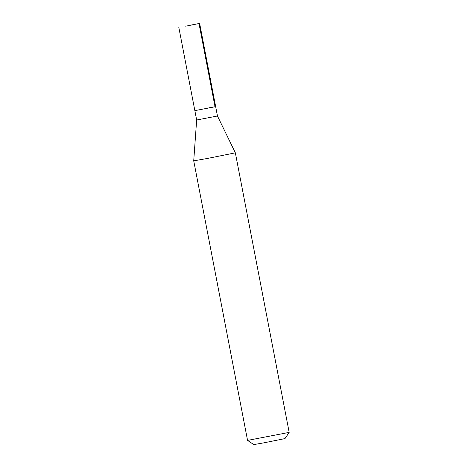<?xml version="1.0" encoding="UTF-8"?>
<svg xmlns="http://www.w3.org/2000/svg" width="468" height="468" viewBox="0 0 468 468"><rect width="100%" height="100%" fill="white"/><g stroke="black" fill="none" stroke-linecap="round" stroke-linejoin="round"><path stroke-width="0.7" d="M185.691 26.208L199.631 23.4L185.691 26.208M208.792 107.839L215.66 106.64L217.462 116L196.654 120.007L194.852 110.647L215.66 106.64L194.852 110.647L178.823 27.407M217.462 116L235.345 152.831L207.464 158.447L193.723 160.846L196.654 120.007M289.177 432.385L284.977 438.586L264.069 442.798L253.761 444.6L247.56 440.4L289.177 432.385L235.345 152.831M189.224 25.407L199.011 23.564L215.04 106.803M215.66 106.64L199.631 23.4M247.56 440.4L193.723 160.846"/></g></svg>

